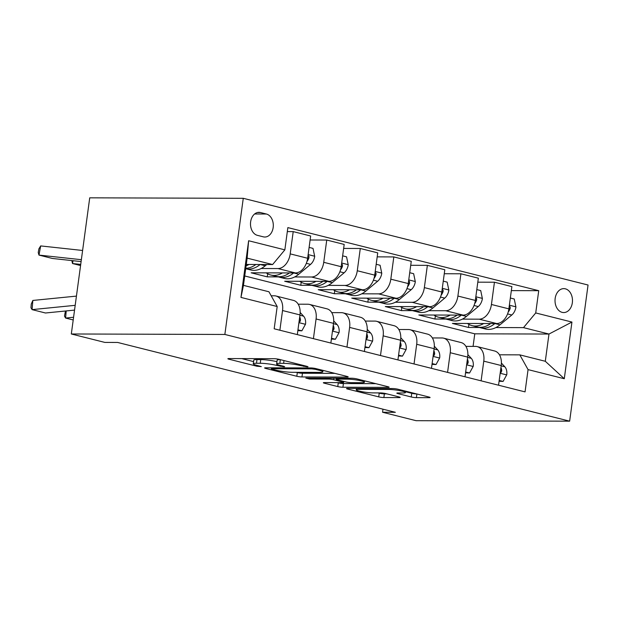 <?xml version="1.0" encoding="UTF-8"?>
<svg xmlns="http://www.w3.org/2000/svg" width="619" height="619" viewBox="0 0 619 619"><rect width="100%" height="100%" fill="white"/><g stroke="black" fill="none" stroke-linecap="round" stroke-linejoin="round"><path stroke-width="0.93" d="M307.31 366.874L308.014 366.75L307.225 366.409L279.239 359.376A3.675 0.449 -172.3 0 0 274.093 358.703L228.883 358.563A3.675 0.449 -172.3 0 0 227.877 358.734A3.675 0.449 -172.3 0 0 228.999 359.221L256.986 366.255L261.288 366.61L256.877 365.357A11.753 1.431 -172.3 0 1 253.272 363.81A11.753 1.431 -172.3 0 1 256.49 363.26L260.259 363.276A11.753 1.431 -172.3 0 1 276.724 365.419L283.951 366.796L284.655 366.68L283.866 366.34L280.245 365.427A11.753 1.431 -172.3 0 1 276.631 363.879A11.753 1.431 -172.3 0 1 279.85 363.338L283.618 363.345A11.753 1.431 -172.3 0 1 300.083 365.489L307.31 366.874M565.34 288.818A11.97 8.736 90.2 0 0 563.785 288.624A11.97 8.736 90.2 0 0 555.057 299.495A11.97 8.736 90.2 0 0 562.16 312.371A11.97 8.736 90.2 0 0 563.716 312.564A11.97 8.736 90.2 0 0 572.443 301.693A11.97 8.736 90.2 0 0 565.34 288.818M411.256 396.972A3.675 0.449 -172.3 0 0 416.401 397.646L429.083 397.684A3.675 0.449 -172.3 0 0 430.089 397.514A3.675 0.449 -172.3 0 0 428.967 397.027L397.885 389.212A3.675 0.449 -172.3 0 0 392.74 388.546L347.53 388.407A3.675 0.449 -172.3 0 0 346.524 388.577A3.675 0.449 -172.3 0 0 347.646 389.057L378.727 396.872A3.675 0.449 -172.3 0 0 383.873 397.545L399.193 397.591A3.675 0.449 -172.3 0 0 400.199 397.421A3.675 0.449 -172.3 0 0 399.069 396.934L385.776 393.591A3.675 0.449 -172.3 0 0 380.631 392.918L373.033 392.895A9.827 1.199 -172.3 0 1 362.293 391.75A9.827 1.199 -172.3 0 1 356.25 389.808A9.827 1.199 -172.3 0 1 358.943 389.351L388.701 389.444A9.827 1.199 -172.3 0 1 399.441 390.589A9.827 1.199 -172.3 0 1 405.484 392.531A9.827 1.199 -172.3 0 1 402.791 392.988L397.831 392.972A3.675 0.449 -172.3 0 0 396.825 393.142A3.675 0.449 -172.3 0 0 397.955 393.63L411.256 396.972L411.751 393.297A3.675 0.449 -172.3 0 0 416.773 393.963M224.859 334.453L71.317 333.981L104.851 342.415L117.649 342.454L395.355 412.3L382.557 412.254L416.1 420.696L569.642 421.168L224.859 334.453L243.267 198.304L588.05 285.019L569.642 421.168M347.182 377.087A3.675 0.449 -172.3 0 0 348.188 376.917A3.675 0.449 -172.3 0 0 347.058 376.429L315.976 368.615A3.675 0.449 -172.3 0 0 310.831 367.941L265.621 367.802A3.675 0.449 -172.3 0 0 264.615 367.972A3.675 0.449 -172.3 0 0 265.744 368.46L296.818 376.275A3.675 0.449 -172.3 0 0 301.964 376.948L347.182 377.087L347.259 376.484M356.931 378.913L388.012 386.728A3.675 0.449 -172.3 0 1 389.134 387.215A3.675 0.449 -172.3 0 1 388.136 387.386L342.918 387.246A3.675 0.449 -172.3 0 1 337.773 386.573L324.472 383.231A3.675 0.449 -172.3 0 1 323.342 382.743A3.675 0.449 -172.3 0 1 324.348 382.573L342.686 382.635A3.675 0.449 -172.3 0 0 343.692 382.465A3.675 0.449 -172.3 0 0 342.562 381.977L333.742 379.757A3.675 0.449 -172.3 0 0 328.596 379.091L309.508 379.029L305.817 378.101L351.785 378.24A3.675 0.449 -172.3 0 1 356.931 378.913M257.403 235.344L263.307 236.829A11.599 8.457 90.2 0 0 264.808 237.023A11.599 8.457 90.2 0 0 273.273 226.484A11.599 8.457 90.2 0 0 266.387 214.019L260.483 212.534A11.599 8.457 90.2 0 0 258.982 212.34A11.599 8.457 90.2 0 0 250.525 222.879A11.599 8.457 90.2 0 0 257.403 235.344M277.188 306.521L240.961 297.414L248.629 240.745L284.848 249.859L272.623 264.545L247.136 258.131L243.453 285.367L268.94 291.773L277.188 306.521L274.178 328.79L525.051 391.881L528.061 369.613L519.813 354.865L545.3 361.279L548.983 334.043L523.496 327.637L495.92 327.552M511.348 290.605L538.731 290.69L287.858 227.599L284.848 249.859M538.731 290.69L535.721 312.951L571.941 322.058L564.28 378.727L528.061 369.613M71.317 333.981L89.724 197.832L243.267 198.304M382.975 409.182L382.557 412.254M272.623 264.545L246.277 264.46M473.071 346.392L474.773 333.819L244.722 275.966M474.773 333.819L548.983 334.043L571.941 322.058M479.578 327.497L468.475 327.466L468.893 324.387M477.806 282.171L494.442 282.218L511.882 286.605L508.872 308.866A14.964 10.074 104.1 0 1 496.647 323.551L452.381 323.42L468.475 327.466M494.442 282.218L491.432 304.478A14.964 10.074 104.1 0 1 479.207 319.172L462.385 319.118M446.036 319.064L434.94 319.033L435.35 315.953M444.264 273.73L460.907 273.784L478.348 278.171L475.338 300.432A14.964 10.074 104.1 0 1 463.113 315.117L418.839 314.986L434.94 319.033M460.907 273.784L457.898 296.044A14.964 10.074 104.1 0 1 445.672 310.73L428.843 310.684M412.502 310.63L401.398 310.599L401.816 307.519M410.73 265.296L427.365 265.35L444.806 269.737L441.796 291.998A14.964 10.074 104.1 0 1 429.571 306.684L385.297 306.552L401.398 310.599M427.365 265.35L424.355 287.611A14.964 10.074 104.1 0 1 412.13 302.296L395.301 302.25M378.96 302.196L367.856 302.165L368.274 299.085M377.188 256.862L393.823 256.916L411.264 261.303L408.254 283.564A14.964 10.074 104.1 0 1 396.028 298.25L351.762 298.11L367.856 302.165M393.823 256.916L390.813 279.177A14.964 10.074 104.1 0 1 378.588 293.863L361.767 293.808M345.417 293.762L334.322 293.731L334.732 290.644M343.646 248.428L360.289 248.482L377.729 252.869L374.719 275.13A14.964 10.074 104.1 0 1 362.494 289.816L318.22 289.677L334.322 293.731M360.289 248.482L357.279 270.743A14.964 10.074 104.1 0 1 345.054 285.429L328.225 285.374M311.883 285.328L300.78 285.289L301.198 282.21M310.111 239.994L326.747 240.048L344.187 244.428L341.177 266.696A14.964 10.074 104.1 0 1 328.952 281.382L284.678 281.243L300.78 285.289M326.747 240.048L323.737 262.309A14.964 10.074 104.1 0 1 311.512 276.995L294.683 276.941M278.341 276.894L267.238 276.855L267.656 273.776M287.317 231.591L293.213 231.614L310.653 235.994L307.643 258.262A14.964 10.074 104.1 0 1 295.41 272.948L251.144 272.809L267.238 276.855M293.213 231.614L290.203 253.875A14.964 10.074 104.1 0 1 277.97 268.561L261.148 268.507M271.176 295.781L274.294 295.789A14.964 10.074 104.1 0 1 275.95 295.998A14.964 10.074 104.1 0 1 282.535 310.537L279.873 330.221M298.203 304.192L307.829 304.223A14.964 10.074 104.1 0 1 309.492 304.432A14.964 10.074 104.1 0 1 316.077 318.978L313.415 338.655M331.745 312.626L341.371 312.657A14.964 10.074 104.1 0 1 343.027 312.866A14.964 10.074 104.1 0 1 349.619 327.412L346.957 347.089M365.28 321.068L374.913 321.091A14.964 10.074 104.1 0 1 376.569 321.3A14.964 10.074 104.1 0 1 383.153 335.846L380.492 355.523M398.822 329.501L408.447 329.525A14.964 10.074 104.1 0 1 410.111 329.734A14.964 10.074 104.1 0 1 416.695 344.28L414.034 363.957M432.364 337.935L441.989 337.966A14.964 10.074 104.1 0 1 443.645 338.167A14.964 10.074 104.1 0 1 450.237 352.714L447.576 372.39M465.898 346.369L475.524 346.4A14.964 10.074 104.1 0 1 477.187 346.601A14.964 10.074 104.1 0 1 483.772 361.148L481.11 380.832M499.44 354.803L519.813 354.865M275.95 295.998L293.391 300.385A14.964 10.074 104.1 0 1 299.975 314.924L297.313 334.608M309.492 304.432L326.933 308.819A14.964 10.074 104.1 0 1 333.517 323.358L330.856 343.042M343.027 312.866L360.467 317.253A14.964 10.074 104.1 0 1 367.059 331.792L364.398 351.476M376.569 321.3L394.009 325.687A14.964 10.074 104.1 0 1 400.594 340.233L397.932 359.91M410.111 329.734L427.551 334.121A14.964 10.074 104.1 0 1 434.136 348.667L431.474 368.344M443.645 338.167L461.085 342.555A14.964 10.074 104.1 0 1 467.678 357.101L465.016 376.778M477.187 346.601L494.627 350.988A14.964 10.074 104.1 0 1 501.212 365.535L498.55 385.211M523.496 327.637L535.721 312.951M247.136 258.131L248.629 240.745M243.453 285.367L240.961 297.414M564.28 378.727L545.3 361.279M276.631 363.879L277.134 360.196A11.753 1.431 -172.3 0 1 280.345 359.654L280.353 359.654M276.933 361.666A11.753 1.431 -172.3 0 0 260.754 359.593L260.259 363.276M253.272 363.81L253.775 360.126A11.753 1.431 -172.3 0 1 256.986 359.585L260.754 359.593M241.689 358.602L253.573 361.597M296.199 372.313L297.313 372.592A3.675 0.449 -172.3 0 0 302.459 373.265L334.871 373.365M315.357 369.334L311.759 368.862L272.074 368.738L271.37 368.862L272.159 369.195L275.973 370.162A11.753 1.431 -172.3 0 0 292.439 372.305L319.566 372.39A11.753 1.431 -172.3 0 0 322.785 371.841A11.753 1.431 -172.3 0 0 319.18 370.294L315.357 369.334L315.473 368.498M375.826 383.664L343.413 383.563L342.918 387.246M337.154 382.612L338.268 382.898A3.675 0.449 -172.3 0 0 343.413 383.563M361.713 382.689A9.827 1.199 -172.3 0 0 364.405 382.233A9.827 1.199 -172.3 0 0 358.362 380.29A9.827 1.199 -172.3 0 0 347.623 379.145L337.138 379.114A3.675 0.449 -172.3 0 0 336.132 379.285A3.675 0.449 -172.3 0 0 337.262 379.772L346.083 381.985A3.675 0.449 -172.3 0 0 351.228 382.658L361.713 382.689M405.592 391.742L411.751 393.297M378.108 392.91L379.223 393.197A3.675 0.449 -172.3 0 0 384.368 393.862L386.89 393.87M82.606 250.471L40.684 245.921L38.982 255.09L81.36 259.694M248.923 264.468A28.621 19.266 104.1 0 1 246.083 265.876M266.735 264.53L265.234 265.783A28.621 19.266 104.1 0 1 250.695 269.969L245.704 268.708A28.621 19.266 -75.9 0 0 260.127 264.506M40.684 245.921L38.912 248.823L38.231 252.49L38.982 255.09L52.398 258.463L81.104 261.582M255.895 264.491A28.621 19.266 104.1 0 1 245.758 268.267M74.543 310.104L45.481 312.997L32.072 309.624L30.95 307.713L31.259 304.037L32.846 300.447L76.439 296.106M32.846 300.447L32.072 309.624L75.193 305.329M73.042 260.707L72.516 263.524L80.718 264.414M282.465 272.909A28.621 19.266 104.1 0 1 270.82 275.029A28.621 19.266 104.1 0 1 266.209 272.855M309.105 247.407L313.013 248.389L314.7 256.421A9.912 6.67 104.1 0 1 310.56 264.383L298.768 274.217A28.621 19.266 104.1 0 1 284.229 278.403L279.138 277.119A28.621 19.266 -75.9 0 0 293.661 272.94M289.437 272.925A28.621 19.266 104.1 0 1 275.912 276.306L270.82 275.029M277.552 276.608A28.621 19.266 -75.9 0 0 279.138 277.119M306.931 261.574A9.912 6.67 -75.9 0 0 308.912 257.899L308.974 256.436L308.038 255.33M80.571 265.551L72.516 263.524L71.835 260.576M316 281.343A28.621 19.266 104.1 0 1 304.355 283.463A28.621 19.266 104.1 0 1 299.743 281.289M342.647 255.84L346.547 256.823L348.234 264.862A9.912 6.67 104.1 0 1 344.102 272.817L332.31 282.651A28.621 19.266 104.1 0 1 317.771 286.837L312.672 285.552A28.621 19.266 -75.9 0 0 327.203 281.374L332.31 282.651M322.971 281.359A28.621 19.266 104.1 0 1 309.454 284.748L304.355 283.463M311.094 285.042A28.621 19.266 -75.9 0 0 312.672 285.552M340.465 270.008A9.912 6.67 -75.9 0 0 342.446 266.332L342.516 264.87L341.572 263.771M349.542 289.777A28.621 19.266 104.1 0 1 337.897 291.897A28.621 19.266 104.1 0 1 333.285 289.723M376.182 264.274L380.089 265.257L381.776 273.296A9.912 6.67 104.1 0 1 377.636 281.25L365.844 291.085A28.621 19.266 104.1 0 1 351.313 295.271L346.214 293.986A28.621 19.266 -75.9 0 0 360.745 289.808L365.844 291.085M356.513 289.8A28.621 19.266 104.1 0 1 342.996 293.182L337.897 291.897M344.628 293.483A28.621 19.266 -75.9 0 0 346.214 293.986M374.008 278.442A9.912 6.67 -75.9 0 0 375.988 274.774L376.05 273.304L375.114 272.205M297.963 329.834L301.863 330.817L305.546 324.132A9.912 6.67 -75.9 0 0 303.558 316.154L300.169 312.471M66.21 310.931L65.606 318.058L73.212 319.969M73.576 317.261L65.606 318.058L64.492 316.147L65.444 311.009M297.855 330.631L301.863 330.817M299.178 321.926L300.06 321.54L300.501 320.085A9.912 6.67 -75.9 0 0 299.72 316.843M331.498 338.268L335.405 339.251L339.08 332.565A9.912 6.67 -75.9 0 0 337.1 324.588L333.703 320.905M331.397 339.065L335.405 339.251M332.72 330.36L333.595 329.973L334.043 328.527A9.912 6.67 -75.9 0 0 333.254 325.277M365.04 346.702L368.947 347.685L372.623 340.999A9.912 6.67 -75.9 0 0 370.642 333.022L367.245 329.339M364.931 347.499L368.947 347.685M366.262 338.794L367.137 338.415L367.578 336.96A9.912 6.67 -75.9 0 0 366.796 333.711M383.084 298.211A28.621 19.266 104.1 0 1 371.439 300.331A28.621 19.266 104.1 0 1 366.827 298.157M409.724 272.716L413.631 273.691L415.318 281.73A9.912 6.67 104.1 0 1 411.178 289.692L399.387 299.519A28.621 19.266 104.1 0 1 384.848 303.705L379.757 302.42A28.621 19.266 -75.9 0 0 394.28 298.242M390.055 298.234A28.621 19.266 104.1 0 1 376.53 301.615L371.439 300.331M378.17 301.917A28.621 19.266 -75.9 0 0 379.757 302.42M407.55 286.876A9.912 6.67 -75.9 0 0 409.53 283.208L409.592 281.738L408.656 280.639M398.582 355.136L402.482 356.118L406.157 349.433A9.912 6.67 -75.9 0 0 404.176 341.456L400.787 337.773M398.474 355.94L402.482 356.118M399.797 347.236L400.679 346.849L401.12 345.394A9.912 6.67 -75.9 0 0 400.338 342.145M416.618 306.645A28.621 19.266 104.1 0 1 404.973 308.765A28.621 19.266 104.1 0 1 400.361 306.598M443.266 281.15L447.166 282.132L448.852 290.164A9.912 6.67 104.1 0 1 444.713 298.126L432.929 307.953A28.621 19.266 104.1 0 1 418.39 312.138L413.291 310.854A28.621 19.266 -75.9 0 0 427.822 306.676M423.589 306.668A28.621 19.266 104.1 0 1 410.072 310.049L404.973 308.765M411.705 310.351A28.621 19.266 -75.9 0 0 413.291 310.854M441.084 295.309A9.912 6.67 -75.9 0 0 443.065 291.642L443.134 290.172L442.19 289.073M432.116 363.57L436.024 364.552L439.699 357.867A9.912 6.67 -75.9 0 0 437.718 349.89L434.321 346.207M432.008 364.374L436.024 364.552M433.339 355.67L434.213 355.283L434.662 353.828A9.912 6.67 -75.9 0 0 433.873 350.578M450.16 315.079A28.621 19.266 104.1 0 1 438.515 317.199A28.621 19.266 104.1 0 1 433.904 315.032M476.8 289.584L480.708 290.566L482.394 298.598A9.912 6.67 104.1 0 1 478.255 306.56L466.463 316.386A28.621 19.266 104.1 0 1 451.932 320.572L446.833 319.296A28.621 19.266 -75.9 0 0 461.356 315.117M457.132 315.102A28.621 19.266 104.1 0 1 443.614 318.483L438.515 317.199M445.247 318.785A28.621 19.266 -75.9 0 0 446.833 319.296M474.626 303.743A9.912 6.67 -75.9 0 0 476.607 300.076L476.669 298.613L475.732 297.507M465.658 372.004L469.566 372.986L473.241 366.301A9.912 6.67 -75.9 0 0 471.252 358.324L467.863 354.641M465.55 372.808L469.566 372.986M466.881 364.104L467.755 363.717L468.196 362.262A9.912 6.67 -75.9 0 0 467.415 359.02M483.702 323.513A28.621 19.266 104.1 0 1 472.049 325.633A28.621 19.266 104.1 0 1 467.446 323.466M510.342 298.018L514.242 299L515.929 307.032A9.912 6.67 104.1 0 1 511.797 314.994L500.005 324.82A28.621 19.266 104.1 0 1 485.466 329.006L480.367 327.73A28.621 19.266 -75.9 0 0 494.898 323.551M490.674 323.536A28.621 19.266 104.1 0 1 477.148 326.917L472.049 325.633M478.789 327.219A28.621 19.266 -75.9 0 0 480.367 327.73M508.168 312.177A9.912 6.67 -75.9 0 0 510.149 308.51L510.211 307.047L509.267 305.941M499.2 380.445L503.1 381.42L506.775 374.743A9.912 6.67 -75.9 0 0 504.795 366.758L501.405 363.082M499.092 381.242L503.1 381.42M500.415 372.537L501.289 372.151L501.738 370.696A9.912 6.67 -75.9 0 0 500.957 367.454M496.647 323.551L479.207 319.172M463.113 315.117L445.672 310.73M429.571 306.684L412.13 302.296M396.028 298.25L378.588 293.863M362.494 289.816L345.054 285.429M328.952 281.382L311.512 276.995M295.41 272.948L277.97 268.561M299.975 314.924L282.535 310.537M307.643 258.262L290.203 253.875M341.177 266.696L323.737 262.309M333.517 323.358L316.077 318.978M374.719 275.13L357.279 270.743M367.059 331.792L349.619 327.412M408.254 283.564L390.813 279.177M400.594 340.233L383.153 335.846M441.796 291.998L424.355 287.611M434.136 348.667L416.695 344.28M475.338 300.432L457.898 296.044M467.678 357.101L450.237 352.714M508.872 308.866L491.432 304.478M501.212 365.535L483.772 361.148M257.473 212.518L260.483 212.534M254.626 213.981L266.387 214.019M300.2 364.645L300.083 365.489M283.997 360.567L283.618 363.345M280.345 359.654L279.85 363.338M280.461 365.481L280.345 366.332M276.886 364.235L276.724 365.419M256.986 359.585L256.49 363.26M257.102 365.411L256.986 366.255M229.092 358.563L228.999 359.221M303.821 365.558L303.705 366.402M302.459 373.265L301.964 376.948M297.313 372.592L296.818 376.275M265.83 367.802L265.744 368.46M311.875 367.988L311.759 368.862M272.198 367.825L272.074 368.738M319.296 369.45L319.18 370.294M388.214 386.782L388.136 387.386M338.268 382.898L337.773 386.573M324.565 382.573L324.472 383.231M342.678 381.134L342.562 381.977M333.958 378.186L333.742 379.757M328.72 378.17L328.596 379.091M309.632 378.116L309.508 379.029M347.746 378.232L347.623 379.145M337.262 378.201L337.138 379.114M398.04 392.972L397.955 393.63M388.825 388.531L388.701 389.444M359.066 388.438L358.943 389.351M399.278 396.988L399.193 397.591M384.368 393.862L383.873 397.545M379.223 393.197L378.727 396.872M347.739 388.407L347.646 389.057M429.168 397.081L429.083 397.684M416.897 393.994L416.401 397.646M265.234 265.783L260.158 264.506M314.653 256.227L308.138 254.587M298.768 274.217L293.7 272.94M310.56 264.383L306.328 263.323M307.689 257.899L308.912 257.899M348.195 264.661L341.673 263.021M344.102 272.817L339.87 271.756M341.231 266.332L342.446 266.332M381.737 273.095L375.215 271.455M377.636 281.25L373.412 280.19M374.766 274.766L375.988 274.774M298.931 322.661L305.453 324.294M299.936 315.241L303.558 316.154M299.279 320.085L300.501 320.085M332.473 331.095L338.988 332.736M333.471 323.675L337.1 324.588M332.821 328.519L334.043 328.527M366.015 339.529L372.53 341.17M367.013 332.109L370.642 333.022M366.355 336.953L367.578 336.96M415.272 281.529L408.757 279.889M399.387 299.519L394.318 298.242M411.178 289.692L406.946 288.624M408.308 283.2L409.53 283.208M399.549 347.963L406.072 349.603M400.555 340.543L404.176 341.456M399.897 345.387L401.12 345.394M448.814 289.963L442.291 288.322M432.929 307.953L427.853 306.676M444.713 298.126L440.488 297.058M441.842 291.634L443.065 291.642M433.091 356.397L439.606 358.037M434.089 348.977L437.718 349.89M433.439 353.82L434.662 353.828M482.356 298.397L475.833 296.756M466.463 316.386L461.395 315.117M478.255 306.56L474.022 305.492M475.384 300.068L476.607 300.076M466.625 364.831L473.148 366.471M467.631 357.411L471.252 358.324M466.974 362.254L468.196 362.262M515.89 306.831L509.375 305.19M500.005 324.82L494.937 323.551M511.797 314.994L507.565 313.926M508.926 308.502L510.149 308.51M500.167 373.265L506.69 374.905M501.173 365.852L504.795 366.758M500.516 370.696L501.738 370.696M271.509 367.825L271.37 368.862M322.986 370.379L322.785 371.841M343.831 381.42L343.692 382.465M364.591 380.84L364.405 382.233M336.279 378.194L336.132 379.285M405.669 391.169L405.484 392.531M356.436 388.43L356.25 389.808"/></g></svg>

